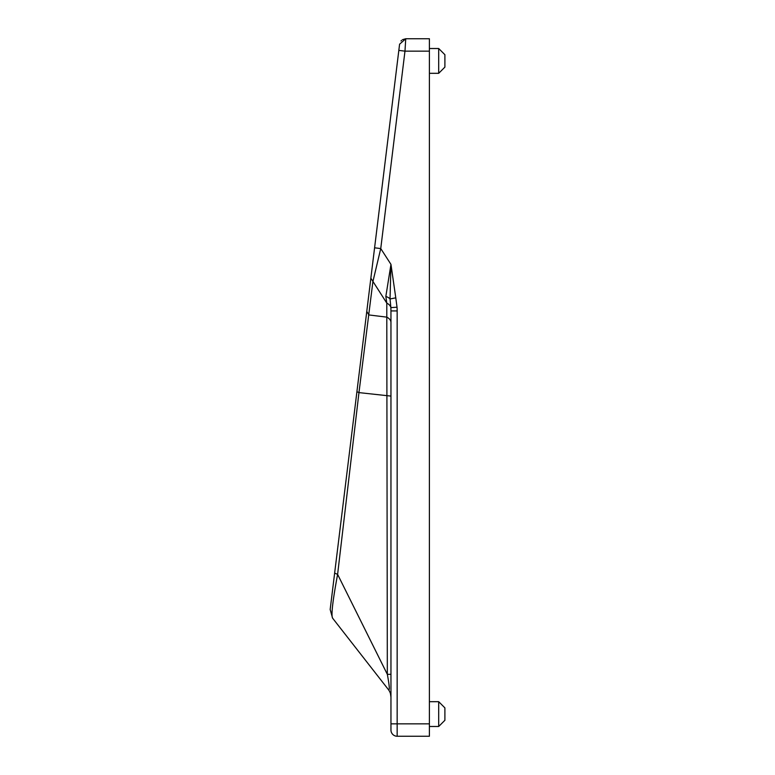 <?xml version="1.0" encoding="UTF-8"?>
<svg xmlns="http://www.w3.org/2000/svg" width="775" height="775" viewBox="0 0 775 775"><rect width="100%" height="100%" fill="white"/><g stroke="black" fill="none" stroke-linecap="round" stroke-linejoin="round"><path stroke-width="1.16" d="M398.825 50.394L404.976 51.15L405.742 38.75L399.59 44.194L374.587 247.806L392.45 102.348M338.278 543.507L337.348 551.054M385.843 296.438L386.793 303.112A12.4 7.12 0 0 1 390.871 307.617L390.038 298.947A12.4 5.822 0 0 0 385.843 296.438L390.958 264.372L390.038 298.947L395.783 297.842L390.958 264.372L380.748 248.562L374.587 247.806L330.169 609.508L332.552 618.101C331.032 615.205 332.717 600.635 337.609 574.372L358.961 392.605L372.901 281.616L380.748 248.562L404.976 51.15L429.398 51.15L429.398 723.85L397.158 723.85L397.158 310.93L390.958 310.93L390.958 730.05A6.2 6.2 0 0 0 397.158 736.25L429.398 736.25L429.398 723.85M384.758 684.916C388.12 689.217 388.12 689.217 384.749 684.916L332.552 618.101L330.169 609.508M390.958 322.468A12.4 7.12 0 0 0 386.793 317.14L387.326 674.337C389.554 686.233 389.893 691.281 388.323 689.488L387.287 688.152M390.958 674.337L387.326 674.337L337.609 574.372L334.645 573.113M444.898 60.915L444.898 54.715L438.698 48.515L438.698 73.315L444.898 67.115L444.898 60.915M444.898 714.085L444.898 707.885L438.698 701.685L438.698 726.485L444.898 720.285L444.898 714.085M397.158 310.93A32.376 18.6 -90 0 0 397.032 307.21L390.871 307.617L390.958 310.93M390.455 693.644L390.958 697.113A12.4 12.4 0 0 0 388.323 689.488L332.552 618.101M370.857 278.177L386.793 303.112L386.793 317.14L368.871 314.941L366.778 311.424M400.985 40.968L401.537 40.397M402.487 39.68L405.742 38.75L429.398 38.75L429.398 51.15M390.958 396.093L358.961 392.605L356.917 391.733M390.958 723.85L397.158 723.85L397.158 736.25A6.2 6.2 0 0 1 390.958 730.05M397.032 307.21L395.783 297.842M390.707 694.681L390.958 696.987M429.398 73.315L438.698 73.315M429.398 48.515L438.698 48.515M429.398 726.485L438.698 726.485M429.398 701.685L438.698 701.685"/></g></svg>
